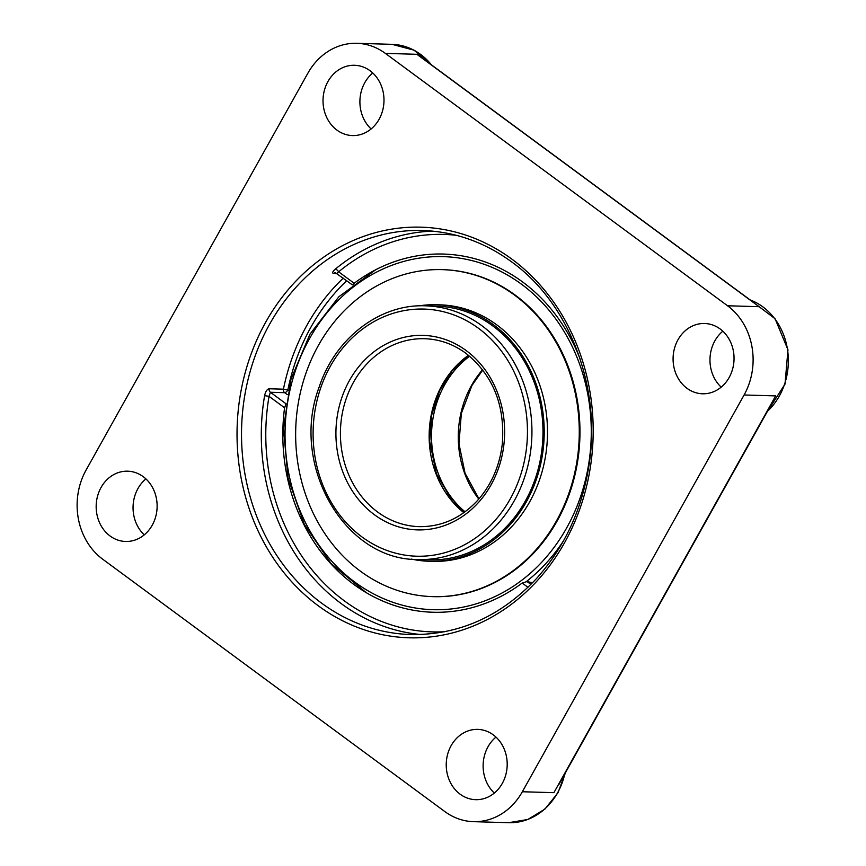 <?xml version="1.0" encoding="UTF-8"?>
<svg xmlns="http://www.w3.org/2000/svg" width="866" height="866" viewBox="0 0 866 866"><rect width="100%" height="100%" fill="white"/><g stroke="black" fill="none" stroke-linecap="round" stroke-linejoin="round"><path stroke-width="1.3" d="M425.65 60.577L752.846 301.92M558.916 784.401L562.37 778.231M769.084 408.351L771.595 403.859M102.675 559.187A64.625 56.03 91.7 0 1 86.124 469.989L307.863 73.22A64.625 56.03 91.7 0 1 356.792 43.3A64.625 56.03 91.7 0 1 385.359 53.378L416.914 54.309L759.103 306.694L727.548 305.774A64.625 56.03 91.7 0 1 744.1 394.983L775.655 395.903L553.904 792.671L522.35 791.751A64.625 56.03 91.7 0 1 473.431 821.661A64.625 56.03 91.7 0 1 444.853 811.583L102.675 559.187M432.556 231.125A202.103 175.203 -88.3 0 0 335.348 269.11C332.512 271.621 331.938 273.082 333.627 273.483L337.047 273.591M343.239 278.148A202.103 175.203 -88.3 0 0 283.431 389.191L269.196 388.769C267.031 389.224 265.494 391.519 264.606 395.675A202.103 175.203 -88.3 0 0 341.236 603.624A202.103 175.203 -88.3 0 0 420.692 634.518M522.35 791.751L744.1 394.983M727.548 305.774L385.359 53.378M729.15 377.5A35.16 30.483 91.7 0 1 702.532 393.781A35.16 30.483 91.7 0 1 673.098 357.734A35.16 30.483 91.7 0 1 704.599 323.494A35.16 30.483 91.7 0 1 730.59 342.102A35.16 30.483 91.7 0 1 729.15 377.5M460.138 794.198A35.16 30.483 91.7 0 1 447.635 754.275A35.16 30.483 91.7 0 1 477.751 729.388A35.16 30.483 91.7 0 1 507.184 765.436A35.16 30.483 91.7 0 1 475.683 799.675A35.16 30.483 91.7 0 1 460.138 794.198M101.073 487.461A35.16 30.483 91.7 0 1 127.692 471.191A35.16 30.483 91.7 0 1 157.114 507.227A35.16 30.483 91.7 0 1 125.613 541.477A35.16 30.483 91.7 0 1 99.622 522.858A35.16 30.483 91.7 0 1 101.073 487.461M370.085 70.763A35.16 30.483 91.7 0 1 382.588 110.686A35.16 30.483 91.7 0 1 352.473 135.572A35.16 30.483 91.7 0 1 323.04 99.536A35.16 30.483 91.7 0 1 354.54 65.286A35.16 30.483 91.7 0 1 370.085 70.763M335.348 269.11A3.291 1.31 -129.5 0 1 338.638 271.827L336.906 273.31M269.196 388.769A3.291 2.847 -88.3 0 0 270.419 392.266L269.045 396.336L264.606 395.675M530.912 584.409L527.058 581.562L522.166 583.034A179.175 155.328 91.7 0 1 363.763 591.142A179.175 155.328 91.7 0 1 284.578 407.789L286.072 403.816M352.549 284.849L354.162 283.279A179.175 155.328 91.7 0 1 373.181 271.069A179.175 155.328 91.7 0 1 579.993 358.676M527.058 581.562A171.089 43.928 29.2 0 0 532.568 582.721M372.77 72.993A35.16 30.483 -88.3 0 0 371.124 128.947M722.829 331.202A35.16 30.483 -88.3 0 0 714.872 340.847A35.16 30.483 -88.3 0 0 721.183 387.145M145.921 478.898A35.16 30.483 -88.3 0 0 137.954 488.543A35.16 30.483 -88.3 0 0 144.276 534.852M495.98 737.107A35.16 30.483 -88.3 0 0 494.334 793.05M526.441 581.508A179.803 155.869 -88.3 0 0 563.625 540.622M465.053 511.817A94.004 81.491 91.7 0 1 444.626 384.915A94.004 81.491 91.7 0 1 469.632 356.229M418.181 559.533L429.233 559.858A126.901 110.014 -88.3 0 0 495.46 536.833A126.901 110.014 -88.3 0 0 538.555 396.303A126.901 110.014 -88.3 0 0 436.702 306.153L425.65 305.828C379.925 303.76 335.196 338.086 319.121 387.167C289.623 464.533 344.441 560.573 418.181 559.533A126.901 110.014 -88.3 0 0 526.885 469.697A126.901 110.014 -88.3 0 0 481.745 325.616A126.901 110.014 -88.3 0 0 425.65 305.828M411.512 559.1A128.32 111.238 -88.3 0 0 429.19 561.265A128.32 111.238 -88.3 0 0 496.153 537.992A128.32 111.238 -88.3 0 0 539.735 395.892A128.32 111.238 -88.3 0 0 436.745 304.745A128.32 111.238 -88.3 0 0 418.96 305.871M433 596.642A163.566 141.797 -88.3 0 0 433.346 596.652A163.566 141.797 -88.3 0 0 518.702 566.981A163.566 141.797 -88.3 0 0 574.255 385.846A163.566 141.797 -88.3 0 0 442.97 269.662A163.566 141.797 -88.3 0 0 442.623 269.651M356.911 299.311A163.566 141.797 -88.3 0 0 301.368 480.446A163.566 141.797 -88.3 0 0 432.643 596.631A163.566 141.797 -88.3 0 0 517.998 566.959A163.566 141.797 -88.3 0 0 573.552 385.825A163.566 141.797 -88.3 0 0 442.266 269.64A163.566 141.797 -88.3 0 0 356.911 299.311M429.19 561.265L432.491 561.363A128.32 111.238 -88.3 0 0 499.444 538.089A128.32 111.238 -88.3 0 0 543.025 395.989A128.32 111.238 -88.3 0 0 440.036 304.843L436.745 304.745M750.075 299.874A64.625 56.03 91.7 0 1 779.346 396.011A64.625 56.03 91.7 0 1 767.395 411.382M410.809 634.551A202.103 175.203 91.7 0 1 321.459 603.039A202.103 175.203 91.7 0 1 249.581 373.571A202.103 175.203 91.7 0 1 422.695 230.508C454.845 231.633 484.495 242.101 511.644 261.889C569.243 303.219 601.199 386.323 589.161 464.035C582.342 508.981 564.664 547.28 536.13 578.943C500.526 616.624 458.753 635.168 410.809 634.551M511.958 259.194A205.394 178.06 -88.3 0 0 237.262 423.658A205.394 178.06 -88.3 0 0 496.11 614.589A205.394 178.06 -88.3 0 0 511.958 259.194M352.375 284.882L335.445 272.801A3.291 2.847 -88.3 0 0 333.627 273.483M354.162 283.279L338.638 271.827A198.812 172.356 91.7 0 1 456.274 235.292M444.604 631.747A198.812 172.356 91.7 0 1 269.045 396.336L284.578 407.789M522.166 583.034L527.968 587.31M285.748 403.578L270.419 392.266L284.665 392.688A3.291 1.407 126.4 0 0 287.848 389.96L283.431 389.191A3.291 2.847 91.7 0 0 284.665 392.688L287.306 394.647M288.226 390.241L287.848 389.96A198.812 172.356 91.7 0 1 346.714 280.714M356.792 43.3L392.038 44.339A64.625 56.03 91.7 0 1 431.387 64.809M564.784 773.901A64.625 56.03 91.7 0 1 557.596 792.78A64.625 56.03 91.7 0 1 508.667 822.7L527.805 819.485L544.876 809.125L557.931 792.877L565.498 772.645M478.562 328.344A123.611 107.157 91.7 0 1 469.026 542.235A123.611 107.157 91.7 0 1 313.243 427.328A123.611 107.157 91.7 0 1 478.562 328.344M466.146 350.546A97.295 84.348 -88.3 0 0 336.03 428.454A97.295 84.348 -88.3 0 0 458.644 518.896A97.295 84.348 -88.3 0 0 466.146 350.546M419.144 526.647A94.004 81.491 91.7 0 1 377.587 511.99A94.004 81.491 91.7 0 1 344.159 405.266A94.004 81.491 91.7 0 1 424.676 338.714C439.538 339.234 453.254 344.073 465.832 353.241C493.198 375.27 505.333 405.667 502.248 444.42C499.476 466.558 491.119 485.371 477.188 500.862C460.658 518.344 441.314 526.939 419.144 526.647M468.474 355.276A94.004 81.491 -88.3 0 0 463.84 512.694M566.656 527.935A176.599 153.098 91.7 0 1 354.887 582.158A176.599 153.098 91.7 0 1 309.66 338.379A176.599 153.098 91.7 0 1 521.429 284.167A176.599 153.098 91.7 0 1 566.656 527.935M482.579 369.739A94.004 81.491 -88.3 0 0 471.375 385.706A94.004 81.491 -88.3 0 0 478.779 499.087M558.895 784.444L771.617 403.827M392.038 44.339L414.035 50.174L432.156 65.372M749.945 299.777L775.092 318.742L787.963 349.788L785.018 384.093L767.07 411.956M473.431 821.661L508.667 822.7M468.593 355.374L452.182 370.8L439.679 390.598L431.604 415.269L429.72 441.508L436.421 473.789L452.398 501.23L463.97 512.596M375.714 269.737L338.909 296.713L309.92 334.222L290.954 379.34L283.485 428.605L288.053 478.227L304.323 524.385L331.05 563.528L366.21 592.625M482.763 369.977L471.916 385.522L461.34 413.439L458.969 443.749L465.064 473.258L478.963 498.859M442.97 269.662L442.266 269.64M433.346 596.652L432.643 596.631"/></g></svg>
